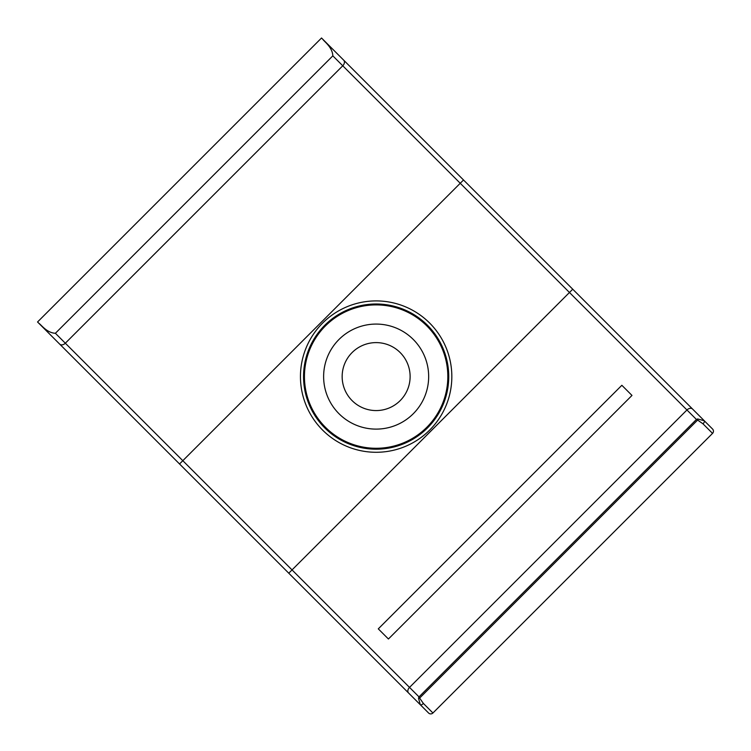 <?xml version="1.0" encoding="UTF-8"?>
<svg xmlns="http://www.w3.org/2000/svg" width="751" height="751" viewBox="0 0 751 751"><rect width="100%" height="100%" fill="white"/><g stroke="black" fill="none" stroke-linecap="round" stroke-linejoin="round"><path stroke-width="1.13" d="M376.138 410.572A33.983 33.983 0 0 1 342.156 376.589A33.983 33.983 0 0 1 376.138 342.606A33.983 33.983 0 0 1 410.121 376.589A33.983 33.983 0 0 1 376.138 410.572M303.545 376.589A72.594 72.594 0 0 0 376.138 449.192A72.594 72.594 0 0 0 448.741 376.589A72.594 72.594 0 0 0 376.138 303.995A72.594 72.594 0 0 0 303.545 376.589A72.594 72.594 0 0 1 376.138 303.995A72.594 72.594 0 0 1 448.741 376.589M323.625 376.589A52.514 52.514 0 0 1 376.138 324.075A52.514 52.514 0 0 1 428.661 376.589A52.514 52.514 0 0 1 376.138 429.112A52.514 52.514 0 0 1 323.625 376.589M704.269 420.748L321.531 38.001L37.55 321.982L428.568 712.999A3.088 3.088 0 0 0 432.933 712.999L712.549 433.383A3.088 3.088 0 0 0 712.549 429.018L704.269 420.748A3.088 1.286 135 0 1 703.002 423.836L697.623 420.072L697.651 418.955L704.269 420.748M428.568 712.999A3.088 3.088 0 0 0 432.933 712.999L423.386 703.452L419.621 698.073L697.623 420.072L696.43 419.462L697.651 418.955M322.78 39.259C324.235 41.615 332.449 47.238 332.824 55.846L55.396 333.275C46.787 332.9 41.164 324.685 38.799 323.23M423.386 703.452A3.088 1.286 135 0 1 420.288 704.72L418.495 698.101L419.002 696.881L419.621 698.073L418.495 698.101M378.288 628.859L388.427 638.998L631.985 395.43L621.856 385.291L378.288 628.859L388.427 638.998M621.856 385.291L631.985 395.43M451.83 376.589A75.691 75.691 0 0 1 376.138 452.28A75.691 75.691 0 0 1 300.456 376.589A75.691 75.691 0 0 1 376.138 300.907A75.691 75.691 0 0 1 451.83 376.589M447.831 376.589A71.692 71.692 0 0 0 376.138 304.897A71.692 71.692 0 0 0 304.446 376.589A71.692 71.692 0 0 0 376.138 448.281A71.692 71.692 0 0 0 447.831 376.589M713.45 431.205A3.088 3.088 0 0 0 712.549 429.018M572.741 289.21L569.465 292.486L686.949 409.98A4.637 3.323 -45 0 1 692.572 409.051M696.43 419.462L686.949 409.98L409.52 687.4L419.002 696.881L696.43 419.462M703.002 423.836L712.549 433.383M179.536 463.968L182.812 460.692L65.328 343.207L342.756 65.788A4.637 3.323 -45 0 0 343.686 60.155M463.517 179.996L460.241 183.272L332.824 55.846M408.6 693.032A4.637 3.323 135 0 1 409.52 687.4L182.812 460.692L460.241 183.272L569.465 292.486L288.76 573.191M55.396 333.275L65.328 343.207A4.637 3.323 135 0 1 59.705 344.136"/></g></svg>
